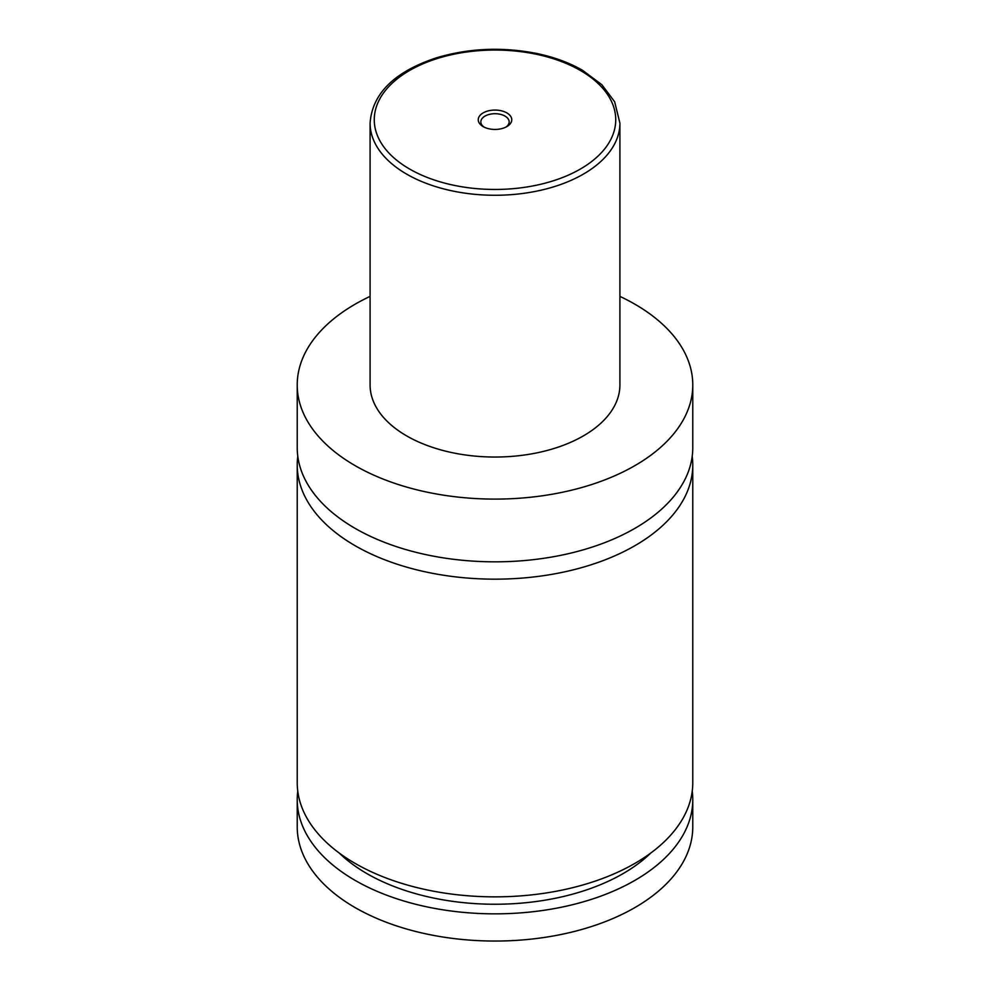 <?xml version="1.0" encoding="UTF-8"?>
<svg xmlns="http://www.w3.org/2000/svg" width="990" height="990" viewBox="0 0 990 990"><rect width="100%" height="100%" fill="white"/><g stroke="black" fill="none" stroke-linecap="round" stroke-linejoin="round"><path stroke-width="1.49" d="M619.913 296.394A197.777 114.184 180 0 1 634.85 304.178A197.777 114.184 180 0 1 692.777 384.924L692.777 447.641A197.777 114.184 180 0 1 570.686 553.138A197.777 114.184 180 0 1 355.15 528.388A197.777 114.184 180 0 1 297.223 447.641L297.223 384.924A197.777 114.184 180 0 1 370.087 296.394M692.196 456.316A197.777 114.184 180 0 1 692.777 464.978A197.777 114.184 180 0 1 570.686 570.475A197.777 114.184 180 0 1 355.15 545.725A197.777 114.184 180 0 1 297.223 464.978A197.777 114.184 180 0 1 297.804 456.316M483.145 126.596A16.756 9.677 0 0 0 506.855 126.596A16.756 9.677 0 0 0 506.855 112.909A16.756 9.677 0 0 0 483.145 112.909A16.756 9.677 0 0 0 483.145 126.596L483.145 126.596M505.853 127.128A14.157 8.168 0 0 0 509.157 121.881A14.157 8.168 0 0 0 505.011 116.102A14.157 8.168 0 0 0 489.58 114.333A14.157 8.168 0 0 0 480.843 121.881A14.157 8.168 0 0 0 484.147 127.128M619.913 123.156L619.913 384.924A124.913 72.109 180 0 1 542.805 451.551A124.913 72.109 180 0 1 406.68 435.909A124.913 72.109 180 0 1 370.087 384.924L370.087 123.156A124.913 72.109 180 0 0 406.68 174.141A124.913 72.109 180 0 0 542.805 189.783A124.913 72.109 180 0 0 619.913 123.156L614.642 101.772L601.846 84.695L582.466 70.253C569.176 62.63 553.806 57.012 536.332 53.398C501.757 46.678 468.27 48.213 435.872 58.002C394.144 71.985 372.215 93.704 370.087 123.156M692.777 384.924A197.777 114.184 180 0 1 570.686 490.409A197.777 114.184 180 0 1 355.15 465.659A197.777 114.184 180 0 1 297.223 384.924M692.777 464.978L692.777 782.669A197.777 114.184 180 0 1 570.686 888.166A197.777 114.184 180 0 1 355.15 863.416A197.777 114.184 180 0 1 297.223 782.669L297.223 464.978M650.752 853.046A181.121 104.569 180 0 1 339.248 853.046M692.22 791.171A197.777 114.184 180 0 1 692.777 799.673L692.777 826.873A197.777 114.184 180 0 1 570.686 932.357A197.777 114.184 180 0 1 355.15 907.607A197.777 114.184 180 0 1 297.223 826.873L297.223 799.673A197.777 114.184 180 0 1 297.78 791.171M692.777 799.673A197.777 114.184 180 0 1 570.686 905.157A197.777 114.184 180 0 1 355.15 880.407A197.777 114.184 180 0 1 297.223 799.673M409.625 169.042A120.743 69.708 0 0 0 580.375 169.042A120.743 69.708 0 0 0 580.375 70.463A120.743 69.708 0 0 0 409.625 70.463A120.743 69.708 0 0 0 409.625 169.042"/></g></svg>

